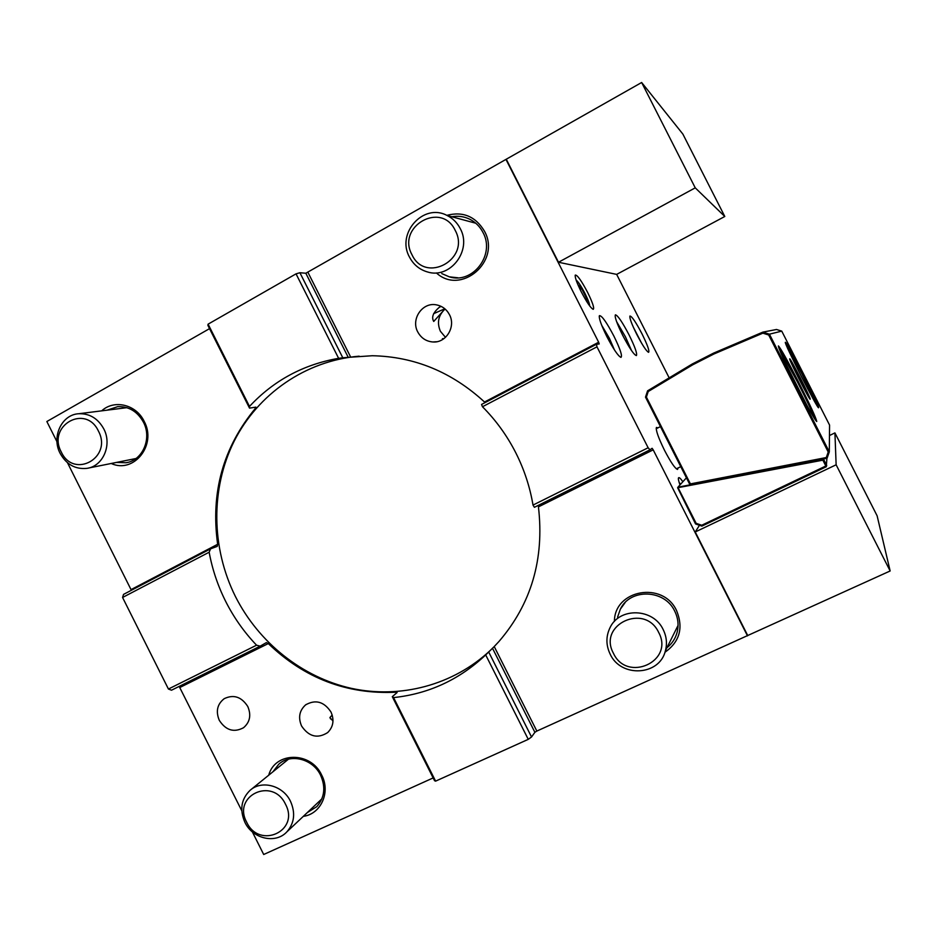 <?xml version="1.0" encoding="UTF-8"?>
<svg xmlns="http://www.w3.org/2000/svg" width="937" height="937" viewBox="0 0 937 937"><rect width="100%" height="100%" fill="white"/><g stroke="black" fill="none" stroke-linecap="round" stroke-linejoin="round"><path stroke-width="1.41" d="M610.139 654.085C605.899 645.148 605.852 636.364 610.01 627.708C619.462 607.035 653.347 608.054 663.209 629.641C666.594 636.551 667.32 643.614 665.387 650.84C659.531 675.882 620.786 677.896 610.139 654.085M613.43 653.276C597.525 624.745 644.761 602.573 658.676 632.44C674.546 661.417 626.923 682.932 613.43 653.276M409.469 257.054C396.035 233.407 423.477 202.638 447.066 215.475C452.805 218.333 457.186 222.678 460.219 228.534C472.482 250.39 450.076 279.495 427.26 271.882C419.366 269.516 413.44 264.574 409.469 257.054M411.987 254.747C396.257 226.543 441.409 200.717 455.23 230.42C470.948 259.08 425.421 284.251 411.987 254.747M244.897 822.311C239.497 809.802 241.184 799.167 249.968 790.43C261.505 779.748 283.068 785.44 290.493 801.311C295.635 812.976 294.417 823.166 286.839 831.892C275.583 844.214 252.568 838.838 244.897 822.311M246.654 822.159C232.107 795.618 272.679 776.574 285.516 804.262C300.051 831.178 259.162 849.648 246.654 822.159M60.155 453.403C51.23 436.911 61.713 414.447 78.884 413.721C89.683 413.44 97.987 418.488 103.784 428.888C112.346 444.806 103.035 466.357 86.907 468.359C75.347 469.496 66.433 464.518 60.155 453.403M61.256 451.95C46.85 425.703 85.654 403.507 98.42 431.055C112.827 457.701 73.707 479.322 61.256 451.95M666.945 647.725C671.923 643.801 675.284 638.776 677.029 632.651C678.927 625.33 678.165 618.174 674.745 611.193C664.696 589.221 630.191 588.143 620.353 609.167L617.565 617.143M433.608 313.684L444.817 308.788M614.485 349.993L609.355 338.234L601.706 325.28M641.599 343.211L633.295 327.083M614.414 621.465C614.285 589.689 663.127 580.811 676.608 610.678C683.588 627.931 679.688 641.798 664.942 652.293M307.289 812.602L316.8 806.652C324.589 797.633 325.853 787.162 320.595 775.227C312.97 758.958 290.798 753.184 278.839 764.159L272.948 771.772M332.19 715.025L329.929 717.566L332.986 721.057M441.784 273.581L449.303 276.837C472.67 284.415 495.497 254.747 482.988 232.47C479.931 226.555 475.504 222.139 469.718 219.211C464.026 216.459 458.076 215.651 451.88 216.775M445.087 309.023C438.352 315.242 436.783 322.644 440.378 331.241L445.485 337.355M443.904 338.655L442.428 338.679L442.861 339.358M606.907 336.688C613.489 349.243 618.174 356.142 620.962 357.372C622.566 356.072 620.212 348.997 613.911 336.137C606.626 322.316 601.8 315.488 599.434 315.652C598.708 318.088 601.203 325.104 606.907 336.688M636.75 334.333C642.454 345.249 646.389 351.246 648.58 352.324C649.704 351.199 647.526 345.062 642.032 333.912C635.79 322.023 631.761 316.074 629.922 316.05C629.441 318.065 631.714 324.155 636.75 334.333M657.973 427.846L656.404 427.448C655.724 430.282 658.453 437.93 664.556 450.392C670.693 462.14 675.015 468.5 677.51 469.449L678.119 467.961M581.221 291.758C586.785 302.335 590.767 308.191 593.203 309.327C594.55 308.378 592.699 302.756 587.651 292.461C581.49 280.795 577.379 274.986 575.318 275.056C574.709 276.954 576.677 282.529 581.221 291.758M622.742 335.434C629.512 348.318 634.068 355.029 636.41 355.568C637.383 353.682 634.935 346.807 629.078 334.931C622.414 322.199 617.858 315.488 615.422 314.809C614.403 316.565 616.839 323.441 622.742 335.434M631.585 350.672L625.447 336.828L616.605 321.625M268.72 775.204C274.963 751.579 310.873 751.24 321.66 775.051C330.831 792.163 320.993 814.054 303.319 816.35M330.995 712.026C334.439 720.014 333.338 726.854 327.692 732.558C317.584 738.953 308.882 736.763 301.573 726.011C298.013 717.59 299.36 710.551 305.603 704.882C315.57 699.225 324.038 701.614 330.995 712.026M247.79 706.521C251.385 715.13 249.956 722.193 243.526 727.733C233.91 732.828 225.829 730.368 219.293 720.342C215.604 711.359 217.243 704.132 224.212 698.674C233.664 694.188 241.523 696.8 247.79 706.521M116.528 462.409L125.945 462.749C142.576 460.617 152.216 438.493 143.431 422.177C137.493 411.53 128.955 406.342 117.816 406.623L107.076 410.172M446.808 215.346C463.03 211.165 475.586 216.447 484.464 231.193C501.377 261.189 460.992 295.705 436.431 272.948M449.455 314.656C456.143 326.744 446.024 343.223 432.789 341.97C426.101 341.373 421.1 338.034 417.761 331.944C410.629 319.177 422.47 301.866 436.419 304.865C442.217 306.012 446.562 309.28 449.455 314.656M101.688 410.851C114.209 399.174 136.24 404.503 144.169 421.345C157.147 444.77 133.921 474.052 111.21 463.487M596.482 344.254L481.548 404.444L482.473 406.74C495.989 420.326 507.14 435.764 515.9 453.016C524.228 469.554 529.932 486.912 533.012 505.078L534.406 507.304L649.997 449.819L648.135 447.757L596.986 346.831L596.482 344.254L599.212 343.961L598.649 342.228L505.957 159.395L641.646 82.503L682.874 134.085L724.793 216.482L616.663 274.389L669.17 377.869M649.997 449.819L652.105 448.296L653.194 449.842L538.435 506.87C544.479 559.014 531.302 603.908 498.906 641.552L494.221 646.553L536.842 731.071L890.15 570.973L877.114 515.795L834.926 432.894L829.468 435.529M488.692 651.988L485.694 654.916C459.47 679.618 428.759 693.837 393.575 697.596L392.298 696.671L434.569 780.732L435.6 781.142L528.257 739.352L531.537 736.986L488.692 651.988L494.221 646.553M392.298 696.671L397.101 692.537L395.812 692.22C346.959 694.528 304.455 678.318 268.298 643.567L266.331 642.63L260.181 646.155L256.562 645.195C244.065 632.088 233.735 617.413 225.548 601.156C217.771 585.602 212.301 569.286 209.15 552.209L210.567 548.848L217.22 546.388L217.653 544.28C210.52 492.745 223.1 447.453 255.368 408.391L255.86 407.138L249.511 408.11L249.488 406.435C273.616 380.539 303.33 364.505 338.62 358.321L296.033 273.85L208.108 324.155L207.885 325.35L249.511 408.11M359.152 356.177C305.532 360.71 257.909 393.985 234.074 441.362C210.427 488.915 211.223 547.993 235.445 596.553C258.682 642.548 302.077 677.287 351.246 688.32C400.427 699.061 453.403 685.181 490.59 650.137M299.91 272.726L305.825 273.241L348.236 357.36L342.801 357.793L299.91 272.726L296.033 273.85M305.825 273.241L505.957 159.395M56.993 441.772L46.85 421.521L209.537 328.641M67.476 462.726L131.028 589.619L217.653 544.28M131.285 590.322L131.028 589.619M433.163 777.921L263.695 854.497L252.358 831.869M241.781 810.751L179.178 686.399M210.567 548.848L123.543 594.386L122.571 597.466L168.426 689.035L171.518 690.206L260.181 646.155M641.646 82.503L695.242 187.845L724.793 216.482M506.484 159.653L558.499 262.255L695.242 187.845M348.236 357.36L372.258 355.732C414.423 356.587 451.845 372.012 484.523 402.008L598.649 342.228M208.108 324.155L249.488 406.435M338.62 358.321L342.801 357.793M209.15 552.209L122.571 597.466M168.426 689.035L256.562 645.195M536.842 731.071L534.886 732.312L531.537 736.986M699.471 525.294L695.231 531.97L836.132 464.787L834.926 432.894M682.862 481.759C680.567 478.444 679.126 477.132 678.54 477.788C678.095 478.596 678.575 480.974 679.981 484.933M695.231 531.97L747.644 635.38M558.499 262.255L616.663 274.389M747.503 635.883L653.194 449.842M836.132 464.787L890.15 570.973M441.151 306.399L439.453 307.195C433.163 312.454 431.254 317.198 433.726 321.45L444.993 308.941M533.012 505.078L648.135 447.757M596.986 346.831L482.473 406.74M528.257 739.352L485.694 654.916M393.575 697.596L435.6 781.142M686.423 477.823L677.931 487.193L823.436 458.978L822.873 460.161L677.627 487.755L695.547 523.947L701.883 526.114L826.282 466.743L826.914 458.31M823.436 458.978L826.727 465.455M678.306 488.154L696.132 523.326L701.731 525.247L825.837 465.982L822.873 460.161M825.837 465.982L826.504 466.146M701.731 525.247L701.883 526.114M696.132 523.326L695.547 523.947M808.045 396L791.004 362.42M817.111 405.756L801.978 373.98L786.073 344.64M815.237 419.799C812.941 413.475 807.073 400.966 797.633 382.308L778.881 348.107M789.68 358.836L789.704 358.824C790.336 357.77 811.044 398.494 810.212 399.162L810.2 399.185C810.036 401.235 788.31 358.496 789.68 358.836M785.405 342.321L785.417 342.31C786.412 340.799 819.641 406.131 818.633 407.618L818.61 407.665C818.493 411.038 782.969 341.115 785.405 342.321M798.476 381.863C810.036 404.784 816.127 417.996 816.736 421.486C815.026 420.35 808.315 408.368 796.579 385.564C784.527 361.6 778.471 348.388 778.389 345.94C780.568 348.037 787.267 360.007 798.476 381.863M689.995 484.851L690.417 483.902L826.293 457.537L827.055 458.275L689.995 484.851L645.511 397.147L647.561 390.846L692.267 363.989L692.642 364.844L648.228 391.514L646.401 397.112L645.511 397.147M827.055 458.275L829.304 451.868L829.573 425.093L781.751 331.124L769.429 334.181L829.304 451.868L828.226 452.021L768.691 334.989L762.87 333.162L713.935 353.987L692.642 364.844M690.417 483.902L646.401 397.112M826.293 457.537L828.226 452.021M768.691 334.989L769.429 334.181L762.882 332.12L776.504 329.484L781.751 331.124M648.228 391.514L647.561 390.846M713.935 353.987L713.607 353.108L762.882 332.12L762.87 333.162M713.607 353.108L692.267 363.989M790.758 373.945L801.147 394.418M680.695 484.136L679.22 482.649M589.678 305.919C589.596 303.74 588.026 299.571 584.981 293.445C581.198 286.183 578.234 281.697 576.091 279.987M577.895 284.661L581.643 288.69L586.351 297.989L587.171 302.264M585.004 298.704L586.351 297.989M580.108 289.521L581.643 288.69M255.368 408.391L254.817 407.302M307.98 272.433L350.661 357.056M396.304 693.204L395.812 692.22M268.298 643.567L180.009 687.407M492.511 648.275L534.886 732.312M785.276 362.596L807.296 406.014M794.002 361.776L807.917 389.195M665.387 650.84L678.048 625.412M447.066 215.475L475.785 223.229M251.022 789.563L288.432 759.204M286.839 831.892L321.883 798.839M78.884 413.721L126.87 407.677M88.546 468.031L135.982 458.509M329.929 717.566L330.632 718.984M449.303 276.837L457.9 277.785M125.945 462.749L127.608 462.409M436.572 341.747L432.789 341.97M306.223 704.425L305.603 704.882M575.142 275.642L575.318 275.056M599.235 316.308L599.434 315.652M433.234 320.466L433.726 321.45M278.839 764.159L279.929 763.28M620.353 609.167L625.12 602.573M656.205 428.724L660.456 426.604M676.338 468.828L680.766 466.661"/></g></svg>

